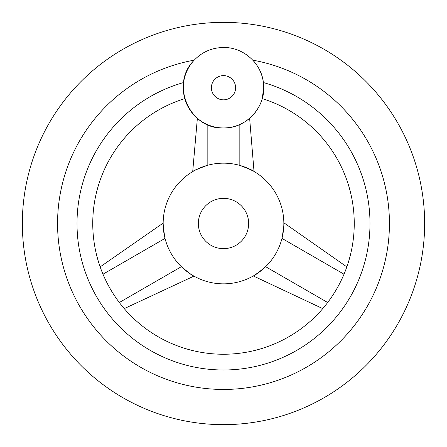 <?xml version="1.0" encoding="UTF-8"?>
<svg xmlns="http://www.w3.org/2000/svg" width="447" height="447" viewBox="0 0 447 447"><rect width="100%" height="100%" fill="white"/><g stroke="black" fill="none" stroke-linecap="round" stroke-linejoin="round"><path stroke-width="0.67" d="M223.5 424.65A201.15 201.15 0 0 0 424.65 223.5A201.15 201.15 0 0 0 223.5 22.35A201.15 201.15 0 0 0 22.35 223.5A201.15 201.15 0 0 0 223.5 424.65M223.5 389.449A165.949 165.949 0 0 1 194.199 60.161A40.23 40.23 0 0 0 195.937 117.025A40.23 40.23 0 0 0 252.801 115.287A40.23 40.23 0 0 0 252.801 60.161A165.949 165.949 0 0 1 223.5 389.449M184.164 96.155L184.773 98.619L183.829 94.412L183.605 82.544A146.493 146.493 0 0 0 223.5 369.993A146.493 146.493 0 0 0 263.395 82.544M263.73 87.606L262.227 98.619A130.748 130.748 0 0 1 223.5 354.248A130.748 130.748 0 0 1 184.773 98.619M262.389 98.044L262.87 96.016M263.367 93.116L263.719 88.713M181.359 266.691C187.5 272.067 191.595 275.151 193.64 275.939C194.087 276.805 189.992 273.726 181.359 266.691L119.327 302.507M223.5 163.155A60.345 60.345 0 0 0 163.155 223.5A60.345 60.345 0 0 0 223.5 283.845A60.345 60.345 0 0 0 283.845 223.5A60.345 60.345 0 0 0 223.5 163.155M207.162 165.407C199.44 168.038 194.724 170.044 193.015 171.419C192.042 171.374 196.758 169.368 207.162 165.407L207.162 124.489M165.004 238.329L164.58 236.547M164.367 235.547L163.943 233.205M163.859 232.691L163.155 223.696M163.155 223.098L100.162 266.893M165.021 238.402C163.25 227.406 162.63 222.321 163.155 223.142C162.82 225.305 163.44 230.395 165.021 238.402L102.989 274.212M265.591 266.742L264.255 268.004M263.495 268.686L261.685 270.228M261.277 270.558L253.846 275.659M253.32 275.961L322.745 308.62M265.641 266.691C257.008 273.726 252.913 276.805 253.36 275.939C255.405 275.151 259.5 272.067 265.641 266.691L327.673 302.507M281.979 238.402C283.56 230.395 284.18 225.305 283.845 223.142C284.37 222.321 283.75 227.406 281.979 238.402L344.011 274.212M239.905 165.429L241.665 165.954M242.637 166.267L244.872 167.066M245.364 167.256L253.499 171.14M254.019 171.441L249.633 118.31M239.838 165.407C250.242 169.368 254.958 171.374 253.985 171.419C252.276 170.044 247.56 168.038 239.838 165.407L239.838 124.489M223.5 248.644A25.144 25.144 0 0 0 248.644 223.5A25.144 25.144 0 0 0 223.5 198.356A25.144 25.144 0 0 0 198.356 223.5A25.144 25.144 0 0 0 223.5 248.644M223.5 75.616A12.108 12.108 0 0 0 211.392 87.724A12.108 12.108 0 0 0 223.5 99.832A12.108 12.108 0 0 0 235.608 87.724A12.108 12.108 0 0 0 223.5 75.616M124.255 308.62L193.959 276.117M346.838 266.893L283.839 222.774M197.367 118.31L192.702 171.609M223.5 127.954C190.21 129.675 170.016 84.958 193.322 61.122C201.429 52.254 211.487 47.712 223.5 47.494C243.174 47.08 261.361 63.116 263.412 82.684C267.055 105.783 246.873 128.669 223.5 127.954M262.227 98.619L264.015 99.189"/></g></svg>
